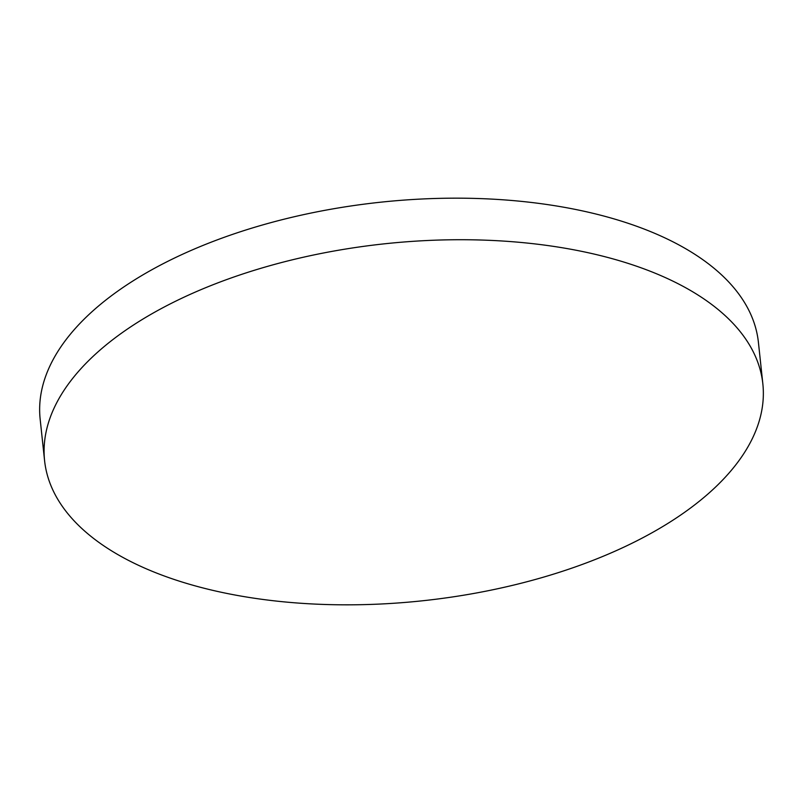 <?xml version="1.0" encoding="UTF-8"?>
<svg xmlns="http://www.w3.org/2000/svg" width="803" height="803" viewBox="0 0 803 803"><rect width="100%" height="100%" fill="white"/><g stroke="black" fill="none" stroke-linecap="round" stroke-linejoin="round"><path stroke-width="1.2" d="M137.895 565.021A361.179 179.491 173.9 0 0 542.447 577.457A361.179 179.491 173.9 0 0 762.85 383.894A361.179 179.491 173.9 0 0 669.551 279.534A361.179 179.491 173.9 0 0 264.99 267.098A361.179 179.491 173.9 0 0 44.587 460.651A361.179 179.491 173.9 0 0 137.895 565.021M762.85 383.894L758.413 342.349A361.179 179.491 173.9 0 0 665.105 237.979A361.179 179.491 173.9 0 0 260.553 225.543A361.179 179.491 173.9 0 0 40.15 419.106L44.587 460.651"/></g></svg>
